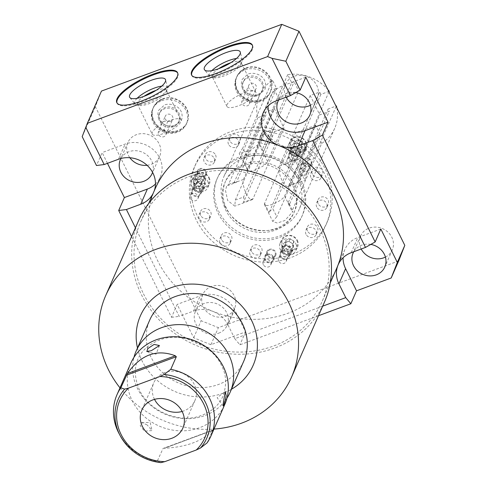 <?xml version="1.0" encoding="UTF-8"?>
<svg xmlns="http://www.w3.org/2000/svg" width="487" height="487" viewBox="0 0 487 487"><rect width="100%" height="100%" fill="white"/><g stroke="black" fill="none" stroke-linecap="round" stroke-linejoin="round"><path stroke-width="0.37" stroke-dasharray="2.44 1.83" d="M215.546 154.903A5.582 5.028 23.7 0 1 215.698 158.981A5.582 5.028 23.7 0 1 210.768 161.854A5.582 5.028 23.7 0 1 205.617 158.579A5.582 5.028 23.7 0 1 205.471 154.495A5.582 5.028 23.7 0 1 210.396 151.621A5.582 5.028 23.7 0 1 215.546 154.903M214.11 158.178A5.582 5.028 23.7 0 1 214.262 162.256A5.582 5.028 23.7 0 1 209.337 165.13A5.582 5.028 23.7 0 1 204.187 161.848A5.582 5.028 23.7 0 1 204.035 157.77A5.582 5.028 23.7 0 1 208.96 154.896A5.582 5.028 23.7 0 1 214.11 158.178M327.301 221.828A71.839 64.68 -156.3 0 1 263.924 258.798A71.839 64.68 -156.3 0 1 197.649 216.605A71.839 64.68 23.7 0 1 195.731 164.113A71.839 64.68 23.7 0 1 259.108 127.15A71.839 64.68 23.7 0 1 325.383 169.336A71.839 64.68 -156.3 0 1 327.301 221.828L325.87 225.104A71.839 64.68 -156.3 0 0 323.946 172.605A71.839 64.68 -156.3 0 0 257.672 130.419A71.839 64.68 -156.3 0 0 194.295 167.388A71.839 64.68 -156.3 0 0 196.212 219.881A71.839 64.68 -156.3 0 0 262.487 262.067A71.839 64.68 -156.3 0 0 325.87 225.104M225.018 206.476A41.048 36.957 -156.3 0 0 262.889 230.582A41.048 36.957 -156.3 0 0 299.109 209.459A41.048 36.957 -156.3 0 0 298.014 179.466A41.048 36.957 23.7 0 0 260.143 155.359A41.048 36.957 23.7 0 0 223.923 176.483A41.048 36.957 23.7 0 0 225.018 206.476M251.645 251.706A5.582 5.028 23.7 0 1 251.499 247.627A5.582 5.028 23.7 0 1 256.424 244.754A5.582 5.028 23.7 0 1 261.574 248.029A5.582 5.028 23.7 0 1 261.72 252.114A5.582 5.028 23.7 0 1 256.795 254.981A5.582 5.028 23.7 0 1 251.645 251.706M221.482 239.592A5.582 5.028 23.7 0 1 221.329 235.507A5.582 5.028 23.7 0 1 226.26 232.634A5.582 5.028 23.7 0 1 231.41 235.915A5.582 5.028 23.7 0 1 231.556 239.994A5.582 5.028 23.7 0 1 226.632 242.867A5.582 5.028 23.7 0 1 221.482 239.592M200.711 215.473A5.582 5.028 23.7 0 1 200.565 211.395A5.582 5.028 23.7 0 1 205.49 208.521A5.582 5.028 23.7 0 1 210.64 211.802A5.582 5.028 23.7 0 1 210.792 215.881A5.582 5.028 23.7 0 1 205.861 218.754A5.582 5.028 23.7 0 1 200.711 215.473M307.486 231.039A5.582 5.028 23.7 0 1 307.334 226.96A5.582 5.028 23.7 0 1 312.264 224.087A5.582 5.028 23.7 0 1 317.414 227.368A5.582 5.028 23.7 0 1 317.561 231.447A5.582 5.028 23.7 0 1 312.636 234.32A5.582 5.028 23.7 0 1 307.486 231.039M318.2 203.797A5.582 5.028 23.7 0 1 318.048 199.719A5.582 5.028 23.7 0 1 322.972 196.845A5.582 5.028 23.7 0 1 328.122 200.12A5.582 5.028 23.7 0 1 328.275 204.199A5.582 5.028 23.7 0 1 323.35 207.072A5.582 5.028 23.7 0 1 318.2 203.797M312.392 174.145A5.582 5.028 23.7 0 1 312.24 170.06A5.582 5.028 23.7 0 1 317.165 167.193A5.582 5.028 23.7 0 1 322.321 170.468A5.582 5.028 23.7 0 1 322.467 174.547A5.582 5.028 23.7 0 1 317.542 177.42A5.582 5.028 23.7 0 1 312.392 174.145M261.458 137.912A5.582 5.028 23.7 0 1 261.312 133.834A5.582 5.028 23.7 0 1 266.237 130.96A5.582 5.028 23.7 0 1 271.387 134.235A5.582 5.028 23.7 0 1 271.533 138.314A5.582 5.028 23.7 0 1 266.608 141.187A5.582 5.028 23.7 0 1 261.458 137.912M229.98 141.041A5.582 5.028 23.7 0 1 229.827 136.963A5.582 5.028 23.7 0 1 234.752 134.089A5.582 5.028 23.7 0 1 239.908 137.364A5.582 5.028 23.7 0 1 240.054 141.443A5.582 5.028 23.7 0 1 235.13 144.316A5.582 5.028 23.7 0 1 229.98 141.041M295.865 243.865A8.742 7.871 23.7 0 1 296.096 250.251A8.742 7.871 23.7 0 1 288.383 254.75A8.742 7.871 23.7 0 1 280.317 249.618A8.742 7.871 23.7 0 1 280.08 243.226A8.742 7.871 23.7 0 1 287.799 238.727A8.742 7.871 23.7 0 1 295.865 243.865M304.363 145.315A8.742 7.871 23.7 0 1 304.594 151.701A8.742 7.871 23.7 0 1 296.881 156.199A8.742 7.871 23.7 0 1 288.815 151.067A8.742 7.871 23.7 0 1 288.578 144.676A8.742 7.871 23.7 0 1 296.297 140.177A8.742 7.871 23.7 0 1 304.363 145.315M207.645 181.109A8.742 7.871 23.7 0 1 207.876 187.495A8.742 7.871 23.7 0 1 200.163 191.994A8.742 7.871 23.7 0 1 192.097 186.862A8.742 7.871 23.7 0 1 191.866 180.47A8.742 7.871 23.7 0 1 199.579 175.971A8.742 7.871 23.7 0 1 207.645 181.109M336.87 107.901A41.048 36.957 -156.3 0 1 334.709 128.306A41.048 36.957 -156.3 0 1 321.694 143.385L291.981 211.121L293.004 211.437L284.889 220.495L277.31 223.052L272.763 221.445L276.799 216.739L272.836 208.722L302.549 140.987L300.102 141.887L269.098 212.569A11.286 3.348 153.7 0 1 272.836 208.722M336.17 106.495L306.713 173.652L305.258 180.05L300.631 173.494L296.662 164.149L297.423 158.878L299.487 159.036L291.159 162.116A11.286 3.592 69.7 0 0 289.564 161.781A11.286 3.592 69.7 0 0 288.706 162.707L319.709 92.025L310.219 95.537L319.77 114.865L329.261 111.353L328.098 108.997L335.969 106.087M284.006 128.099L253.003 198.781A11.286 3.592 -110.3 0 1 252.144 199.707A11.286 3.592 -110.3 0 1 245.521 192.03A11.286 3.592 -110.3 0 1 243.451 179.453L274.455 108.771L284.006 128.099L274.516 131.612L273.353 129.256L265.025 132.342L235.312 200.078L234.801 206.129L227.642 200.504L225.505 190.472L226.96 184.95L228.093 185.456L236.414 182.375L266.127 114.64L257.806 117.72A41.048 36.957 23.7 0 1 259.522 95.33A41.048 36.957 23.7 0 1 272.531 80.252L276.494 88.269L274.053 89.176L243.043 159.858A11.286 3.348 -26.3 0 1 246.781 156.01L242.818 147.993L239.214 153.563L250.3 150.507L259.455 143.555L258 142.374L261.963 150.392L291.676 82.65L287.714 74.633A41.048 36.957 23.7 0 1 327.848 89.645M265.025 132.342A41.048 36.957 -156.3 0 0 306.512 149.004L276.799 216.739M288.018 203.103A11.286 3.348 153.7 0 1 289.254 203.852A11.286 3.348 153.7 0 1 289.175 205.143L320.178 134.461L317.731 135.368L288.018 203.103L291.981 211.121M320.178 134.461L315.661 125.323L284.658 196.005A11.286 3.348 153.7 0 1 274.37 203.523A11.286 3.348 153.7 0 1 264.502 204.723A11.286 3.348 153.7 0 1 264.581 203.432L295.585 132.75L300.102 141.887M315.661 125.323L295.585 132.75M321.694 143.385L317.731 135.368M329.2 91.294L320.872 94.381L319.709 92.025M274.053 89.176L278.564 98.313L298.641 90.886L294.124 81.749L291.676 82.65M274.455 108.771L264.965 112.284L266.127 114.64M306.512 149.004L302.549 140.987M306.713 173.652L298.385 176.738L328.098 108.997M310.219 95.537L279.215 166.219A11.286 3.592 69.7 0 0 281.285 178.79A11.286 3.592 69.7 0 0 287.908 186.466A11.286 3.592 69.7 0 0 288.767 185.547L298.257 182.035A11.286 3.592 69.7 0 0 298.385 176.738M298.257 182.035L329.261 111.353M320.872 94.381L291.159 162.116M288.767 185.547L319.77 114.865M272.531 80.252L242.818 147.993M257.806 117.72L228.093 185.456M328.944 91.873L299.487 159.036M287.714 74.633L258 142.374M278.564 98.313L247.56 168.995A11.286 3.348 -26.3 0 0 247.481 170.28A11.286 3.348 -26.3 0 0 257.349 169.086A11.286 3.348 -26.3 0 0 267.637 161.568L298.641 90.886M267.637 161.568L263.12 152.431A11.286 3.348 -26.3 0 0 263.205 151.14A11.286 3.348 -26.3 0 0 261.963 150.392M276.494 88.269L246.781 156.01M263.12 152.431L294.124 81.749M235.312 200.078L243.64 196.998A11.286 3.592 -110.3 0 1 243.512 202.294L274.516 131.612M243.451 179.453L233.961 182.966A11.286 3.592 -110.3 0 1 234.819 182.041A11.286 3.592 -110.3 0 1 236.414 182.375M273.353 129.256L243.64 196.998M233.961 182.966L264.965 112.284M398.683 260.929L218.395 327.654L201.155 320.732L95.349 106.641L101.466 91.075M226.096 316.154A17.325 15.596 -156.3 0 0 234.631 308.283A17.325 15.596 -156.3 0 0 230.406 290.587A17.325 15.596 -156.3 0 0 211.437 286.496A17.325 15.596 -156.3 0 0 202.902 294.367A17.325 15.596 -156.3 0 0 207.121 312.064A17.325 15.596 -156.3 0 0 226.096 316.154M310.383 105.271A17.325 15.596 -156.3 0 0 317.262 98.118A17.325 15.596 -156.3 0 0 313.038 80.422A17.325 15.596 -156.3 0 0 294.069 76.331A17.325 15.596 -156.3 0 0 285.534 84.202A17.325 15.596 -156.3 0 0 286.161 97.193M147.068 165.288A17.325 15.596 -156.3 0 0 151.061 164.338A17.325 15.596 -156.3 0 0 159.596 156.467A17.325 15.596 -156.3 0 0 155.377 138.771A17.325 15.596 -156.3 0 0 136.403 134.68A17.325 15.596 -156.3 0 0 127.868 142.551A17.325 15.596 -156.3 0 0 129.871 157.739M246.063 67.949A18.433 16.595 23.7 0 1 266.249 72.301A18.433 16.595 23.7 0 1 270.742 91.13A18.433 16.595 23.7 0 1 261.659 99.506A18.433 16.595 23.7 0 1 241.473 95.154A18.433 16.595 23.7 0 1 236.98 76.325A18.433 16.595 23.7 0 1 246.063 67.949M162.561 98.855A18.433 16.595 23.7 0 1 182.747 103.207A18.433 16.595 23.7 0 1 187.239 122.036A18.433 16.595 23.7 0 1 178.157 130.413A18.433 16.595 23.7 0 1 157.971 126.06A18.433 16.595 23.7 0 1 153.478 107.225A18.433 16.595 23.7 0 1 162.561 98.855M385.418 257.087A17.325 15.596 -156.3 0 0 392.291 249.934A17.325 15.596 -156.3 0 0 388.072 232.238A17.325 15.596 -156.3 0 0 369.097 228.147A17.325 15.596 -156.3 0 0 360.563 236.018A17.325 15.596 -156.3 0 0 361.196 249.009M370.808 244.413A17.325 15.596 -156.3 0 0 361.622 245.192A17.325 15.596 -156.3 0 0 353.739 251.767M305.793 77.208L282.801 85.718A26.274 23.656 -156.3 0 0 269.859 97.656A26.274 23.656 -156.3 0 0 268.057 105.916M295.779 92.597A17.325 15.596 -156.3 0 0 286.587 93.382A17.325 15.596 -156.3 0 0 278.704 99.951M107.463 163.328L102.148 152.577L96.475 165.513M155.456 184.037A26.274 23.656 -156.3 0 0 160.314 177.116A26.274 23.656 -156.3 0 0 153.91 150.276A26.274 23.656 -156.3 0 0 125.141 144.067L102.148 152.577M152.571 172.355A17.325 15.596 -156.3 0 0 147.391 155.359A17.325 15.596 -156.3 0 0 128.927 151.731A17.325 15.596 -156.3 0 0 120.94 158.482M380.828 229.024L357.835 237.534A26.274 23.656 -156.3 0 0 344.887 249.472A26.274 23.656 -156.3 0 0 343.085 257.733M322.674 306.165L234.795 338.69L227.983 324.914L234.643 309.732L245.588 331.872L210.914 344.705L193.68 337.777L177.177 304.393L171.503 317.329L131.587 236.56M234.643 309.732A26.274 23.656 -156.3 0 0 200.169 295.883L177.177 304.393M218.614 333.205A17.325 15.596 -156.3 0 0 227.149 325.334A17.325 15.596 -156.3 0 0 222.93 307.638A17.325 15.596 -156.3 0 0 203.956 303.547A17.325 15.596 -156.3 0 0 195.421 311.418A17.325 15.596 -156.3 0 0 199.646 329.115A17.325 15.596 -156.3 0 0 218.614 333.205M153.04 193.583A26.274 23.656 -156.3 0 0 153.655 192.298A26.274 23.656 -156.3 0 0 153.971 191.537A99.098 89.218 -156.3 0 0 157.843 261.081A99.098 89.218 -156.3 0 0 213.294 311.516A99.098 89.218 -156.3 0 0 336.694 268.282M227.983 324.914A26.274 23.656 -156.3 0 0 213.282 311.54A26.274 23.656 -156.3 0 0 193.509 311.065L179.204 316.361L135.429 227.794M155.195 188.67A99.098 89.218 -156.3 0 0 153.995 191.543A26.274 23.656 -156.3 0 0 154.184 190.977M318.48 315.728L239.914 344.808L234.795 338.69M210.914 344.705L218.395 327.654M245.588 331.872L239.914 344.808M193.68 337.777L201.155 320.732M82.193 136.628L95.349 106.641M171.503 317.329L179.204 316.361M191.762 75.327A33.865 10.05 -26.3 0 0 191.908 75.686A33.865 10.05 -26.3 0 0 221.524 72.1A33.865 10.05 -26.3 0 0 252.382 49.54A33.865 10.05 153.7 0 0 252.631 45.681L252.284 44.974M252.436 45.34A33.865 10.05 153.7 0 1 252.631 45.681M218.724 68.673A16.089 4.779 153.7 0 0 212.362 74.876A16.089 4.779 -26.3 0 0 212.247 76.715A16.089 4.779 -26.3 0 0 213.616 77.695L210.968 76.934A18.238 5.412 -26.3 0 1 209.605 76.13A18.238 5.412 -26.3 0 1 209.55 73.75A18.238 5.412 153.7 0 1 211.875 70.633M236.487 58.47A18.238 5.412 153.7 0 1 242.234 60.004A18.238 5.412 153.7 0 1 242.045 61.575A18.238 5.412 153.7 0 1 241.978 61.746A18.238 5.412 -26.3 0 1 227.965 72.697A18.238 5.412 -26.3 0 1 210.968 76.934M213.616 77.695A16.089 4.779 -26.3 0 0 228.616 73.951A16.089 4.779 -26.3 0 0 240.974 64.29A16.089 4.779 153.7 0 0 241.041 64.138L242.045 61.575M230.771 62.713A16.089 4.779 153.7 0 1 241.095 62.452A16.089 4.779 153.7 0 1 241.041 64.138M241.82 101.284L247.481 99.19A4.024 3.622 23.7 0 1 249.374 103.962A4.024 3.622 23.7 0 1 247.396 105.789A4.024 3.622 23.7 0 1 243.232 105.052A4.024 3.622 23.7 0 1 241.82 101.284L245.722 92.39L247.773 90.278L251.012 91.13A16.089 4.779 153.7 0 1 255.803 92.213A16.089 4.779 153.7 0 1 255.681 94.046A16.089 4.779 -26.3 0 1 241.022 104.766A16.089 4.779 -26.3 0 1 226.948 106.47A16.089 4.779 -26.3 0 1 227.07 104.632A16.089 4.779 153.7 0 1 245.722 92.39L248.784 85.286A4.024 3.622 23.7 0 1 250.768 83.46A4.024 3.622 23.7 0 1 255.17 84.409A4.024 3.622 23.7 0 1 256.15 88.518A4.024 3.622 23.7 0 1 254.171 90.345A4.024 3.622 23.7 0 1 249.764 89.395A4.024 3.622 23.7 0 1 248.784 85.286M173.409 126.803A10.507 9.46 23.7 0 1 161.903 124.319A10.507 9.46 23.7 0 1 159.34 113.587A10.507 9.46 23.7 0 1 164.521 108.808A10.507 9.46 23.7 0 1 176.026 111.292A10.507 9.46 23.7 0 1 178.589 122.03A10.507 9.46 23.7 0 1 173.409 126.803M170.669 121.251A4.024 3.622 23.7 0 1 166.262 120.301A4.024 3.622 23.7 0 1 165.282 116.192A4.024 3.622 23.7 0 1 167.26 114.36A4.024 3.622 23.7 0 1 171.667 115.309A4.024 3.622 23.7 0 1 172.648 119.425A4.024 3.622 23.7 0 1 170.669 121.251M256.917 95.896A10.507 9.46 23.7 0 1 245.405 93.419A10.507 9.46 23.7 0 1 242.843 82.68A10.507 9.46 23.7 0 1 248.023 77.908A10.507 9.46 23.7 0 1 259.528 80.385A10.507 9.46 23.7 0 1 262.091 91.124A10.507 9.46 23.7 0 1 256.917 95.896M173.987 125.494A10.507 9.46 23.7 0 1 162.475 123.01A10.507 9.46 23.7 0 1 159.913 112.278A10.507 9.46 23.7 0 1 165.093 107.499A10.507 9.46 23.7 0 1 176.604 109.983A10.507 9.46 23.7 0 1 179.161 120.721A10.507 9.46 23.7 0 1 173.987 125.494M245.241 69.811A18.433 16.595 23.7 0 1 265.427 74.17A18.433 16.595 23.7 0 1 269.92 92.999A18.433 16.595 23.7 0 1 260.843 101.375A18.433 16.595 23.7 0 1 240.651 97.016A18.433 16.595 23.7 0 1 236.165 78.188A18.433 16.595 23.7 0 1 245.241 69.811M257.489 94.588A10.507 9.46 23.7 0 1 245.978 92.11A10.507 9.46 23.7 0 1 243.421 81.372A10.507 9.46 23.7 0 1 248.595 76.599A10.507 9.46 23.7 0 1 260.107 79.077A10.507 9.46 23.7 0 1 262.663 89.815A10.507 9.46 23.7 0 1 257.489 94.588M161.739 100.718A18.433 16.595 23.7 0 1 181.925 105.07A18.433 16.595 23.7 0 1 186.418 123.899A18.433 16.595 23.7 0 1 177.335 132.275A18.433 16.595 23.7 0 1 157.149 127.923A18.433 16.595 23.7 0 1 152.662 109.094A18.433 16.595 23.7 0 1 161.739 100.718M236.165 78.188L236.688 76.995A18.433 16.595 23.7 0 0 241.175 95.823A18.433 16.595 23.7 0 0 261.367 100.176A18.433 16.595 23.7 0 1 241.175 95.823A18.433 16.595 23.7 0 1 236.688 76.995A18.433 16.595 23.7 0 1 245.765 68.618A18.433 16.595 23.7 0 0 236.688 76.995L236.98 76.325M152.662 109.094L153.186 107.901A18.433 16.595 23.7 0 0 157.672 126.73A18.433 16.595 23.7 0 0 177.858 131.082A18.433 16.595 23.7 0 1 157.672 126.73A18.433 16.595 23.7 0 1 153.186 107.901A18.433 16.595 23.7 0 1 162.262 99.525A18.433 16.595 23.7 0 0 153.186 107.901L153.478 107.225M167.875 121.202L163.973 130.096A4.024 3.622 23.7 0 1 165.872 134.869A4.024 3.622 23.7 0 1 163.894 136.695A4.024 3.622 23.7 0 1 159.73 135.958A4.024 3.622 23.7 0 1 158.318 132.19L162.08 123.485L164.271 121.184L167.875 121.202A16.089 4.779 153.7 0 1 181.061 119.875A16.089 4.779 153.7 0 1 180.939 121.707A16.089 4.779 -26.3 0 1 166.28 132.427A16.089 4.779 -26.3 0 1 152.206 134.132L137.498 104.376A16.089 4.779 -26.3 0 0 138.874 105.356A16.089 4.779 -26.3 0 0 153.874 101.613A16.089 4.779 -26.3 0 0 166.231 91.952A16.089 4.779 153.7 0 0 166.298 91.8L167.303 89.237A18.238 5.412 153.7 0 1 167.23 89.407A18.238 5.412 -26.3 0 1 153.222 100.359A18.238 5.412 -26.3 0 1 136.226 104.595A18.238 5.412 -26.3 0 1 134.862 103.792L129.816 97.534M152.206 134.132A16.089 4.779 -26.3 0 1 152.328 132.3A16.089 4.779 153.7 0 1 161.854 124.13M137.498 104.376A16.089 4.779 -26.3 0 1 137.62 102.544A16.089 4.779 153.7 0 1 143.975 96.335M156.029 90.375A16.089 4.779 153.7 0 1 166.353 90.119A16.089 4.779 153.7 0 1 166.298 91.8M163.973 130.096L158.318 132.19M247.481 99.19L251.012 91.13M137.133 98.295A18.238 5.412 153.7 0 0 134.802 101.412A18.238 5.412 -26.3 0 0 134.862 103.792M161.745 86.132A18.238 5.412 153.7 0 1 167.491 87.666A18.238 5.412 153.7 0 1 167.303 89.237M117.014 102.988A33.865 10.05 -26.3 0 0 117.166 103.354A33.865 10.05 -26.3 0 0 146.782 99.768A33.865 10.05 -26.3 0 0 177.639 77.202A33.865 10.05 153.7 0 0 177.889 73.342L177.542 72.636M177.694 73.001A33.865 10.05 153.7 0 1 177.889 73.342M143.488 293.807A99.098 89.218 -156.3 0 0 234.911 351.998A99.098 89.218 -156.3 0 0 322.339 301.003A99.098 89.218 -156.3 0 0 319.691 228.592A99.098 89.218 -156.3 0 0 228.269 170.401A99.098 89.218 -156.3 0 0 140.84 221.39A99.098 89.218 -156.3 0 0 143.488 293.807M138.661 220.434A101.479 91.361 -156.3 0 0 141.37 294.586A101.479 91.361 -156.3 0 0 234.99 354.177A101.479 91.361 -156.3 0 0 324.519 301.964M137.48 348.004A61.575 55.439 -156.3 0 0 142.034 360.812A61.575 55.439 -156.3 0 0 231.459 389.229M243.768 361.165A51.312 46.198 23.7 0 1 198.501 387.567A51.312 46.198 23.7 0 1 151.159 357.434A51.312 46.198 23.7 0 1 149.789 319.941M119.997 387.859A101.479 91.361 -156.3 0 0 213.976 429.084M226.979 398.123A51.312 46.198 23.7 0 1 181.219 418.412A51.312 46.198 23.7 0 1 137.517 388.547A51.312 46.198 -156.3 0 1 133.968 357.324M130.82 363.18A51.312 46.198 -156.3 0 0 132.196 400.673A51.312 46.198 23.7 0 0 179.533 430.806A51.312 46.198 23.7 0 0 224.805 404.405M207.127 442.841L212.655 430.24L164.314 448.277C186.466 447.084 202.446 441.173 212.253 430.538L164.314 448.277M212.673 430.1L163.054 448.466L157.173 461.329A51.312 46.198 23.7 0 1 119.084 433.613M147.159 424.944L141.741 422.582L140.213 425.681L144.432 431.165L152.054 430.581L147.159 424.944M160.941 462.632L157.173 461.329M182.132 411.466A22.414 20.18 23.7 0 0 183.812 410.918A22.414 20.18 -156.3 0 0 194.855 400.734A22.414 20.18 -156.3 0 0 189.394 377.839A22.414 20.18 -156.3 0 0 164.85 372.543A22.414 20.18 23.7 0 0 153.807 382.727L141.802 410.084M154.525 399.358A22.414 20.18 23.7 0 1 153.807 382.727M250.208 254.975A5.582 5.028 23.7 0 1 250.062 250.896A5.582 5.028 23.7 0 1 254.987 248.023A5.582 5.028 23.7 0 1 260.137 251.304A5.582 5.028 23.7 0 1 260.289 255.383A5.582 5.028 23.7 0 1 255.365 258.256A5.582 5.028 23.7 0 1 250.208 254.975M220.045 242.861A5.582 5.028 23.7 0 1 219.899 238.782A5.582 5.028 23.7 0 1 224.824 235.909A5.582 5.028 23.7 0 1 229.974 239.19A5.582 5.028 23.7 0 1 230.12 243.269A5.582 5.028 23.7 0 1 225.195 246.142A5.582 5.028 23.7 0 1 220.045 242.861M199.28 218.748A5.582 5.028 23.7 0 1 199.128 214.664A5.582 5.028 23.7 0 1 204.053 211.796A5.582 5.028 23.7 0 1 209.203 215.071A5.582 5.028 23.7 0 1 209.355 219.15A5.582 5.028 23.7 0 1 204.43 222.023A5.582 5.028 23.7 0 1 199.28 218.748M306.049 234.314A5.582 5.028 23.7 0 1 305.903 230.235A5.582 5.028 23.7 0 1 310.828 227.362A5.582 5.028 23.7 0 1 315.978 230.637A5.582 5.028 23.7 0 1 316.124 234.716A5.582 5.028 23.7 0 1 311.199 237.589A5.582 5.028 23.7 0 1 306.049 234.314M316.763 207.066A5.582 5.028 23.7 0 1 316.611 202.988A5.582 5.028 23.7 0 1 321.536 200.114A5.582 5.028 23.7 0 1 326.686 203.396A5.582 5.028 23.7 0 1 326.838 207.474A5.582 5.028 23.7 0 1 321.913 210.347A5.582 5.028 23.7 0 1 316.763 207.066M310.956 177.414A5.582 5.028 23.7 0 1 310.809 173.335A5.582 5.028 23.7 0 1 315.734 170.462A5.582 5.028 23.7 0 1 320.884 173.743A5.582 5.028 23.7 0 1 321.03 177.822A5.582 5.028 23.7 0 1 316.106 180.695A5.582 5.028 23.7 0 1 310.956 177.414M260.021 141.181A5.582 5.028 23.7 0 1 259.875 137.103A5.582 5.028 23.7 0 1 264.8 134.229A5.582 5.028 23.7 0 1 269.95 137.511A5.582 5.028 23.7 0 1 270.096 141.589A5.582 5.028 23.7 0 1 265.172 144.462A5.582 5.028 23.7 0 1 260.021 141.181M228.543 144.31A5.582 5.028 23.7 0 1 228.397 140.232A5.582 5.028 23.7 0 1 233.322 137.358A5.582 5.028 23.7 0 1 238.472 140.64A5.582 5.028 23.7 0 1 238.618 144.718A5.582 5.028 23.7 0 1 233.693 147.591A5.582 5.028 23.7 0 1 228.543 144.31M297.387 240.395A8.742 7.871 23.7 0 1 297.618 246.781A8.742 7.871 23.7 0 1 289.905 251.28A8.742 7.871 23.7 0 1 281.839 246.148A8.742 7.871 23.7 0 1 281.602 239.756A8.742 7.871 23.7 0 1 289.321 235.258A8.742 7.871 23.7 0 1 297.387 240.395M296.796 240.335A7.92 7.135 23.7 0 1 293.107 249.728A7.92 7.135 23.7 0 1 282.71 245.551A7.92 7.135 23.7 0 1 286.405 236.158A7.92 7.135 23.7 0 1 296.796 240.335M208.582 177.585A7.92 7.135 23.7 0 1 204.887 186.971A7.92 7.135 23.7 0 1 194.49 182.795A7.92 7.135 23.7 0 1 198.185 173.409A7.92 7.135 23.7 0 1 208.582 177.585M205.684 178.656L205.319 182.881L201.174 184.415L197.387 181.724L197.752 177.499L201.898 175.959L205.684 178.656L204.534 181.274L204.169 185.498L200.023 187.032L196.243 184.342L196.602 180.117L200.754 178.577L204.534 181.274M289.388 247.171L285.607 244.48L285.972 240.249L290.118 238.715L293.905 241.406L293.539 245.637L289.388 247.171L288.243 249.788L284.457 247.098L284.822 242.867L288.974 241.333L292.754 244.024L292.389 248.254L288.243 249.788M305.294 141.79A7.92 7.135 23.7 0 1 301.605 151.177A7.92 7.135 23.7 0 1 291.208 147.001A7.92 7.135 23.7 0 1 294.897 137.614A7.92 7.135 23.7 0 1 305.294 141.79M294.105 145.93L294.471 141.705L298.616 140.171L302.403 142.861L302.037 147.086L297.886 148.62L294.105 145.93L292.955 148.547L293.32 144.322L297.466 142.788L301.252 145.479L300.887 149.704L296.741 151.238L292.955 148.547M209.167 177.639A8.742 7.871 23.7 0 1 209.398 184.025A8.742 7.871 23.7 0 1 201.685 188.53A8.742 7.871 23.7 0 1 193.619 183.392A8.742 7.871 23.7 0 1 193.388 177.006A8.742 7.871 23.7 0 1 201.101 172.501A8.742 7.871 23.7 0 1 209.167 177.639M305.885 141.845A8.742 7.871 23.7 0 1 306.116 148.237A8.742 7.871 23.7 0 1 298.403 152.735A8.742 7.871 23.7 0 1 290.337 147.598A8.742 7.871 23.7 0 1 290.1 141.212A8.742 7.871 23.7 0 1 297.813 136.713A8.742 7.871 23.7 0 1 305.885 141.845M285.607 244.48L284.457 247.098M293.539 245.637L292.389 248.254M293.905 241.406L292.754 244.024M290.118 238.715L288.974 241.333M285.972 240.249L284.822 242.867M294.471 141.705L293.32 144.322M297.886 148.62L296.741 151.238M302.037 147.086L300.887 149.704M302.403 142.861L301.252 145.479M298.616 140.171L297.466 142.788M205.319 182.881L204.169 185.498M201.898 175.959L200.754 178.577M197.752 177.499L196.602 180.117M197.387 181.724L196.243 184.342M201.174 184.415L200.023 187.032M267.649 254.878A4.103 3.695 23.7 0 1 267.54 251.876A4.103 3.695 23.7 0 1 271.162 249.764A4.103 3.695 23.7 0 1 274.948 252.175A4.103 3.695 23.7 0 1 275.058 255.176A4.103 3.695 23.7 0 1 271.436 257.288A4.103 3.695 23.7 0 1 267.649 254.878M263.339 264.697A4.103 3.695 23.7 0 1 263.23 261.696A4.103 3.695 23.7 0 1 266.852 259.583A4.103 3.695 23.7 0 1 270.638 261.994A4.103 3.695 23.7 0 1 270.748 264.995A4.103 3.695 23.7 0 1 267.126 267.107A4.103 3.695 23.7 0 1 263.339 264.697M201.149 181.304A4.103 3.695 23.7 0 1 201.259 184.305A4.103 3.695 23.7 0 1 197.637 186.418A4.103 3.695 23.7 0 1 193.85 184.007A4.103 3.695 23.7 0 1 193.741 181.006A4.103 3.695 23.7 0 1 197.363 178.893A4.103 3.695 23.7 0 1 201.149 181.304M205.453 171.485A4.103 3.695 23.7 0 1 205.563 174.486A4.103 3.695 23.7 0 1 201.941 176.598A4.103 3.695 23.7 0 1 198.154 174.188A4.103 3.695 23.7 0 1 198.045 171.187A4.103 3.695 23.7 0 1 201.667 169.074A4.103 3.695 23.7 0 1 205.453 171.485M303.486 163.717A4.103 3.695 23.7 0 1 303.377 160.716A4.103 3.695 23.7 0 1 306.999 158.604A4.103 3.695 23.7 0 1 310.791 161.014A4.103 3.695 23.7 0 1 310.901 164.016A4.103 3.695 23.7 0 1 307.279 166.128A4.103 3.695 23.7 0 1 303.486 163.717M299.182 173.536A4.103 3.695 23.7 0 1 299.073 170.535A4.103 3.695 23.7 0 1 302.695 168.423A4.103 3.695 23.7 0 1 306.481 170.834A4.103 3.695 23.7 0 1 306.591 173.835A4.103 3.695 23.7 0 1 302.969 175.947A4.103 3.695 23.7 0 1 299.182 173.536M278.698 261.178A4.103 3.695 23.7 0 1 278.588 258.177A4.103 3.695 23.7 0 1 282.21 256.065A4.103 3.695 23.7 0 1 285.997 258.475A4.103 3.695 23.7 0 1 286.106 261.476A4.103 3.695 23.7 0 1 282.484 263.589A4.103 3.695 23.7 0 1 278.698 261.178M283.002 251.365A4.103 3.695 23.7 0 1 282.892 248.364A4.103 3.695 23.7 0 1 286.514 246.252A4.103 3.695 23.7 0 1 290.307 248.662A4.103 3.695 23.7 0 1 290.416 251.663A4.103 3.695 23.7 0 1 286.794 253.776A4.103 3.695 23.7 0 1 283.002 251.365M281.693 251.846A5.582 5.028 23.7 0 1 281.541 247.767A5.582 5.028 23.7 0 1 286.466 244.894A5.582 5.028 23.7 0 1 291.616 248.175A5.582 5.028 23.7 0 1 291.768 252.254A5.582 5.028 23.7 0 1 286.843 255.127A5.582 5.028 23.7 0 1 281.693 251.846M283.124 248.577A5.582 5.028 23.7 0 1 282.977 244.498A5.582 5.028 23.7 0 1 287.902 241.625A5.582 5.028 23.7 0 1 293.052 244.9A5.582 5.028 23.7 0 1 293.204 248.985A5.582 5.028 23.7 0 1 288.28 251.852A5.582 5.028 23.7 0 1 283.124 248.577M190.478 198.422A4.103 3.695 23.7 0 1 190.368 195.427A4.103 3.695 23.7 0 1 193.99 193.315A4.103 3.695 23.7 0 1 197.777 195.725A4.103 3.695 23.7 0 1 197.886 198.72A4.103 3.695 23.7 0 1 194.264 200.833A4.103 3.695 23.7 0 1 190.478 198.422M194.788 188.609A4.103 3.695 23.7 0 1 194.678 185.608A4.103 3.695 23.7 0 1 198.3 183.496A4.103 3.695 23.7 0 1 202.087 185.906A4.103 3.695 23.7 0 1 202.196 188.907A4.103 3.695 23.7 0 1 198.574 191.02A4.103 3.695 23.7 0 1 194.788 188.609M193.473 189.096A5.582 5.028 23.7 0 1 193.321 185.011A5.582 5.028 23.7 0 1 198.252 182.144A5.582 5.028 23.7 0 1 203.402 185.419A5.582 5.028 23.7 0 1 203.548 189.498A5.582 5.028 23.7 0 1 198.623 192.371A5.582 5.028 23.7 0 1 193.473 189.096M194.91 185.821A5.582 5.028 23.7 0 1 194.757 181.742A5.582 5.028 23.7 0 1 199.682 178.869A5.582 5.028 23.7 0 1 204.832 182.15A5.582 5.028 23.7 0 1 204.984 186.229A5.582 5.028 23.7 0 1 200.06 189.102A5.582 5.028 23.7 0 1 194.91 185.821M287.196 162.628A4.103 3.695 23.7 0 1 287.087 159.633A4.103 3.695 23.7 0 1 290.709 157.52A4.103 3.695 23.7 0 1 294.495 159.931A4.103 3.695 23.7 0 1 294.605 162.926A4.103 3.695 23.7 0 1 290.983 165.038A4.103 3.695 23.7 0 1 287.196 162.628M291.5 152.815A4.103 3.695 23.7 0 1 291.39 149.813A4.103 3.695 23.7 0 1 295.012 147.701A4.103 3.695 23.7 0 1 298.799 150.112A4.103 3.695 23.7 0 1 298.908 153.113A4.103 3.695 23.7 0 1 295.286 155.225A4.103 3.695 23.7 0 1 291.5 152.815M290.185 153.302A5.582 5.028 23.7 0 1 290.039 149.223A5.582 5.028 23.7 0 1 294.964 146.35A5.582 5.028 23.7 0 1 300.114 149.625A5.582 5.028 23.7 0 1 300.266 153.703A5.582 5.028 23.7 0 1 295.341 156.577A5.582 5.028 23.7 0 1 290.185 153.302M291.622 150.026A5.582 5.028 23.7 0 1 291.476 145.948A5.582 5.028 23.7 0 1 296.4 143.075A5.582 5.028 23.7 0 1 301.55 146.356A5.582 5.028 23.7 0 1 301.697 150.434A5.582 5.028 23.7 0 1 296.772 153.308A5.582 5.028 23.7 0 1 291.622 150.026M225.609 181.121A37.645 33.889 23.7 0 0 226.613 208.631A37.645 33.889 -156.3 0 0 261.342 230.735A37.645 33.889 -156.3 0 0 294.556 211.364A37.645 33.889 -156.3 0 0 293.545 183.861A37.645 33.889 23.7 0 0 258.822 161.751A37.645 33.889 23.7 0 0 225.609 181.121L224.86 182.826A37.645 33.889 23.7 0 1 258.073 163.455A37.645 33.889 23.7 0 1 292.803 185.559A37.645 33.889 -156.3 0 1 293.807 213.069A37.645 33.889 -156.3 0 1 260.594 232.439A37.645 33.889 -156.3 0 1 225.865 210.329A37.645 33.889 23.7 0 1 224.86 182.826M218.091 213.209A46.387 41.76 -156.3 0 0 260.886 240.45A46.387 41.76 -156.3 0 0 301.812 216.581A46.387 41.76 -156.3 0 0 300.576 182.68A46.387 41.76 23.7 0 0 257.781 155.444A46.387 41.76 23.7 0 0 216.855 179.313A46.387 41.76 23.7 0 0 218.091 213.209M217.598 177.609A46.387 41.76 23.7 0 0 218.84 211.504A46.387 41.76 -156.3 0 0 261.635 238.746A46.387 41.76 -156.3 0 0 302.561 214.877A46.387 41.76 -156.3 0 0 301.319 180.981A46.387 41.76 23.7 0 0 258.524 153.74A46.387 41.76 23.7 0 0 217.598 177.609L216.855 179.313M197.606 173.597A4.846 4.359 23.7 0 1 202.909 174.742A4.846 4.359 23.7 0 1 204.09 179.691A4.846 4.359 23.7 0 1 201.703 181.895A4.846 4.359 23.7 0 1 196.395 180.75A4.846 4.359 23.7 0 1 195.214 175.801A4.846 4.359 23.7 0 1 197.606 173.597M199.755 168.691A4.846 4.359 23.7 0 1 205.064 169.835A4.846 4.359 23.7 0 1 206.245 174.784A4.846 4.359 23.7 0 1 203.858 176.982A4.846 4.359 23.7 0 1 198.55 175.837A4.846 4.359 23.7 0 1 197.369 170.888A4.846 4.359 23.7 0 1 199.755 168.691M197.917 174.23A4.103 3.695 -156.3 0 0 196.005 179.094A4.103 3.695 -156.3 0 0 201.387 181.261A4.103 3.695 -156.3 0 0 203.304 176.391A4.103 3.695 -156.3 0 0 197.917 174.23M194.234 188.019A4.846 4.359 23.7 0 1 199.536 189.163A4.846 4.359 23.7 0 1 200.717 194.112A4.846 4.359 23.7 0 1 198.331 196.31A4.846 4.359 23.7 0 1 193.029 195.165A4.846 4.359 23.7 0 1 191.848 190.222A4.846 4.359 23.7 0 1 194.234 188.019M196.389 183.112A4.846 4.359 23.7 0 1 201.691 184.256A4.846 4.359 23.7 0 1 202.872 189.2A4.846 4.359 23.7 0 1 200.486 191.403A4.846 4.359 23.7 0 1 195.177 190.259A4.846 4.359 23.7 0 1 194.003 185.31A4.846 4.359 23.7 0 1 196.389 183.112M194.544 188.652A4.103 3.695 -156.3 0 0 192.633 193.516A4.103 3.695 -156.3 0 0 198.02 195.677A4.103 3.695 -156.3 0 0 199.932 190.813A4.103 3.695 -156.3 0 0 194.544 188.652M267.095 254.287A4.846 4.359 23.7 0 1 272.397 255.432A4.846 4.359 23.7 0 1 273.578 260.381A4.846 4.359 23.7 0 1 271.192 262.584A4.846 4.359 23.7 0 1 265.89 261.44A4.846 4.359 23.7 0 1 264.709 256.491A4.846 4.359 23.7 0 1 267.095 254.287M269.25 249.381A4.846 4.359 23.7 0 1 274.552 250.525A4.846 4.359 23.7 0 1 275.733 255.474A4.846 4.359 23.7 0 1 273.347 257.678A4.846 4.359 23.7 0 1 268.039 256.533A4.846 4.359 23.7 0 1 266.858 251.584A4.846 4.359 23.7 0 1 269.25 249.381M267.406 254.92A4.103 3.695 -156.3 0 0 265.494 259.79A4.103 3.695 -156.3 0 0 270.882 261.951A4.103 3.695 -156.3 0 0 272.793 257.087A4.103 3.695 -156.3 0 0 267.406 254.92M282.454 250.775A4.846 4.359 23.7 0 1 287.756 251.919A4.846 4.359 23.7 0 1 288.937 256.868A4.846 4.359 23.7 0 1 286.551 259.066A4.846 4.359 23.7 0 1 281.243 257.921A4.846 4.359 23.7 0 1 280.068 252.972A4.846 4.359 23.7 0 1 282.454 250.775M284.603 245.862A4.846 4.359 23.7 0 1 289.911 247.006A4.846 4.359 23.7 0 1 291.092 251.956A4.846 4.359 23.7 0 1 288.706 254.159A4.846 4.359 23.7 0 1 283.397 253.015A4.846 4.359 23.7 0 1 282.216 248.066A4.846 4.359 23.7 0 1 284.603 245.862M282.764 251.408A4.103 3.695 -156.3 0 0 280.853 256.272A4.103 3.695 -156.3 0 0 286.24 258.433A4.103 3.695 -156.3 0 0 288.152 253.569A4.103 3.695 -156.3 0 0 282.764 251.408M302.938 163.127A4.846 4.359 23.7 0 1 308.241 164.271A4.846 4.359 23.7 0 1 309.422 169.22A4.846 4.359 23.7 0 1 307.035 171.424A4.846 4.359 23.7 0 1 301.733 170.28A4.846 4.359 23.7 0 1 300.552 165.33A4.846 4.359 23.7 0 1 302.938 163.127M305.087 158.22A4.846 4.359 23.7 0 1 310.396 159.365A4.846 4.359 23.7 0 1 311.577 164.314A4.846 4.359 23.7 0 1 309.19 166.511A4.846 4.359 23.7 0 1 303.882 165.367A4.846 4.359 23.7 0 1 302.701 160.418A4.846 4.359 23.7 0 1 305.087 158.22M303.249 163.76A4.103 3.695 -156.3 0 0 301.337 168.624A4.103 3.695 -156.3 0 0 306.725 170.791A4.103 3.695 -156.3 0 0 308.636 165.921A4.103 3.695 -156.3 0 0 303.249 163.76M290.946 152.224A4.846 4.359 23.7 0 1 296.254 153.368A4.846 4.359 23.7 0 1 297.435 158.318A4.846 4.359 23.7 0 1 295.049 160.515A4.846 4.359 23.7 0 1 289.741 159.377A4.846 4.359 23.7 0 1 288.56 154.428A4.846 4.359 23.7 0 1 290.946 152.224M293.101 147.317A4.846 4.359 23.7 0 1 298.409 148.462A4.846 4.359 23.7 0 1 299.59 153.411A4.846 4.359 23.7 0 1 297.198 155.609A4.846 4.359 23.7 0 1 291.896 154.464A4.846 4.359 23.7 0 1 290.715 149.515A4.846 4.359 23.7 0 1 293.101 147.317M291.263 152.857A4.103 3.695 -156.3 0 0 289.351 157.721A4.103 3.695 -156.3 0 0 294.732 159.888A4.103 3.695 -156.3 0 0 296.65 155.018A4.103 3.695 -156.3 0 0 291.263 152.857M284.658 196.005L289.175 205.143M264.581 203.432L269.098 212.569M279.215 166.219L288.706 162.707M247.56 168.995L243.043 159.858M253.003 198.781L243.512 202.294M351.176 252.716L357.835 237.534M118.481 159.249L125.141 144.067M193.509 311.065L200.169 295.883M276.141 100.9L282.801 85.718M214.262 162.256L215.698 158.981M334.709 128.306L299.109 209.459M264.502 204.723L272.763 221.445M289.254 203.852L293.004 211.437M287.908 186.466L305.258 180.05M289.564 161.781L297.423 158.878M259.522 95.33L223.923 176.483M263.205 151.14L259.455 143.555M247.481 170.28L239.214 153.563M234.819 182.041L226.96 184.95M252.144 199.707L234.801 206.123M195.731 164.113L194.295 167.388M392.291 249.934L384.815 266.986M344.887 249.472L338.228 264.654M160.314 177.116L153.655 192.298M191.908 75.686L191.561 74.986M242.234 60.004L240.328 52.194M209.605 76.13L204.564 69.872M255.803 92.213L241.095 62.452M159.34 113.587L159.913 112.278M269.92 92.999L270.742 91.13M261.135 100.425C247.189 106.452 230.022 90.259 236.688 76.995C238.557 72.916 241.655 70.043 245.996 68.375C259.942 62.348 277.109 78.541 270.443 91.806C268.574 95.884 265.476 98.758 261.135 100.425M242.173 79.405L248.078 73.994C256.095 71.212 268.605 77.159 264.958 89.395L259.054 94.801C250.616 98.1 238.198 90.253 242.173 79.405M186.418 123.899L187.239 122.036M177.633 131.326C163.687 137.352 146.52 121.16 153.186 107.901C155.055 103.816 158.153 100.943 162.494 99.281C176.44 93.254 193.607 109.447 186.941 122.706C185.072 126.79 181.968 129.664 177.633 131.326M158.671 110.305L164.576 104.9C172.593 102.112 185.103 108.059 181.456 120.301L175.551 125.707C167.114 129 154.689 121.153 158.671 110.305M178.589 122.03L179.161 120.721M242.843 82.68L243.421 81.372M262.091 91.124L262.663 89.815M162.086 123.473L165.282 116.192M165.872 134.869L172.648 119.425M181.061 119.875L166.353 90.119M249.374 103.962L256.15 88.518M226.948 106.47L212.247 76.715M138.874 105.356L136.226 104.595M167.491 87.666L165.586 79.856M117.166 103.354L116.819 102.647M322.339 301.003L330.241 282.99M140.84 221.39L148.742 203.377M221.451 365.408C212.222 344.674 182.126 331.836 160.911 339.5C140.116 346.854 128.684 365.049 139.495 390.038C148.73 410.791 178.863 423.629 200.078 415.935C211.261 412.069 218.87 405.513 222.906 396.26C226.924 384.876 226.437 374.588 221.451 365.408M194.855 400.734L182.856 428.091M159.456 345.52L156.035 354.219L146.831 351.59M223.253 406.018L217.153 397.696L225.268 391.542M141.741 422.582L150.148 422.497L152.054 430.581M269.859 97.656L263.199 112.838M360.563 236.018L353.087 253.063M234.631 308.283L227.149 325.334M202.902 294.367L195.421 311.418M317.262 98.118L309.781 115.169M285.534 84.202L278.053 101.253M159.596 156.467L152.121 173.518M127.868 142.551L120.392 159.602M250.062 250.896L251.499 247.627M260.289 255.383L261.72 252.114M219.899 238.782L221.329 235.507M230.12 243.269L231.556 239.994M199.128 214.664L200.565 211.395M209.355 219.15L210.792 215.881M305.903 230.235L307.334 226.96M316.124 234.716L317.561 231.447M316.611 202.988L318.048 199.719M326.838 207.474L328.275 204.199M310.809 173.335L312.24 170.06M321.03 177.822L322.467 174.547M259.875 137.103L261.312 133.834M270.096 141.589L271.533 138.314M228.397 140.232L229.827 136.963M238.618 144.718L240.054 141.443M204.035 157.77L205.471 154.495M296.096 250.251L297.618 246.781M191.866 180.47L193.388 177.006M207.876 187.495L209.398 184.025M280.08 243.226L281.602 239.756M288.578 144.676L290.1 141.212M304.594 151.701L306.116 148.237M263.23 261.696L267.54 251.876M270.748 264.995L275.058 255.176M201.259 184.305L205.563 174.486M193.741 181.006L198.045 171.187M299.073 170.535L303.377 160.716M306.591 173.835L310.901 164.016M278.588 258.177L282.892 248.364M286.106 261.476L290.416 251.663M281.541 247.767L282.977 244.498M291.768 252.254L293.204 248.985M190.368 195.427L194.678 185.608M197.886 198.72L202.196 188.907M193.321 185.011L194.757 181.742M203.548 189.498L204.984 186.229M287.087 159.633L291.39 149.813M294.605 162.926L298.908 153.113M290.039 149.223L291.476 145.948M300.266 153.703L301.697 150.434M294.556 211.364L293.807 213.069M302.561 214.877L301.812 216.581M204.09 179.691L206.245 174.784M195.214 175.801L197.369 170.888M200.717 194.112L202.872 189.2M191.848 190.222L194.003 185.31M273.578 260.381L275.733 255.474M264.709 256.491L266.858 251.584M288.937 256.868L291.092 251.956M280.068 252.972L282.216 248.066M309.422 169.22L311.577 164.314M300.552 165.33L302.701 160.418M297.435 158.318L299.59 153.411M288.56 154.428L290.715 149.515"/><path stroke-width="0.73" d="M336.87 107.901A41.048 36.957 -156.3 0 0 336.426 105.916L336.17 106.495M335.969 106.087L336.426 105.916M327.848 89.645A41.048 36.957 23.7 0 1 329.2 91.294L328.944 91.873M154.184 190.977A26.274 23.656 -156.3 0 0 146.678 164.929A26.274 23.656 -156.3 0 0 118.481 159.249L104.175 164.545L96.475 165.513L82.193 136.628L87.331 123.308L101.466 91.075L281.76 24.35L298.994 31.271L404.807 245.363L398.683 260.929L391.207 277.98L356.533 290.812L350.859 303.742L318.48 315.728M286.161 97.193A17.325 15.596 -156.3 0 0 308.728 105.989A17.325 15.596 -156.3 0 0 310.383 105.271M129.871 157.739A17.325 15.596 -156.3 0 0 147.068 165.288M361.196 249.009A17.325 15.596 -156.3 0 0 383.756 257.806A17.325 15.596 -156.3 0 0 385.418 257.087M353.739 251.767A17.325 15.596 -156.3 0 0 353.087 253.063A17.325 15.596 -156.3 0 0 357.306 270.766A17.325 15.596 -156.3 0 0 376.281 274.857A17.325 15.596 -156.3 0 0 384.815 266.986A17.325 15.596 -156.3 0 0 370.808 244.413M298.994 31.271L285.845 61.259L300.12 90.144L305.793 77.208L328.025 122.194L322.351 135.124L375.154 241.96L380.828 229.024L397.325 262.408L391.207 277.98M268.057 105.916A26.274 23.656 -156.3 0 0 305.032 130.699L328.025 122.194M278.704 99.951A17.325 15.596 -156.3 0 0 278.053 101.253A17.325 15.596 -156.3 0 0 282.271 118.95A17.325 15.596 -156.3 0 0 301.246 123.041A17.325 15.596 -156.3 0 0 309.781 115.169A17.325 15.596 -156.3 0 0 295.779 92.597M131.587 236.56L118.706 210.494L126.407 209.532L140.713 204.236L147.372 189.053L124.38 197.558L107.463 163.328M147.372 189.053A26.274 23.656 -156.3 0 0 155.456 184.037M120.94 158.482A17.325 15.596 -156.3 0 0 120.392 159.602A17.325 15.596 -156.3 0 0 124.611 177.298A17.325 15.596 -156.3 0 0 143.586 181.389A17.325 15.596 -156.3 0 0 152.121 173.518A17.325 15.596 -156.3 0 0 152.571 172.355M343.085 257.733A26.274 23.656 -156.3 0 0 345.593 268.672L356.533 290.812M397.325 262.408L404.807 245.363M285.845 61.259L272.038 58.355L290.447 95.61L300.12 90.144M290.447 95.61L276.141 100.9A26.274 23.656 -156.3 0 0 263.199 112.838A26.274 23.656 -156.3 0 0 278.601 145.412A26.274 23.656 -156.3 0 0 298.373 145.887L312.678 140.591L322.351 135.124M312.678 140.591L365.481 247.42L375.154 241.96M87.331 123.308L267.619 56.583L272.038 58.355M267.619 56.583L281.76 24.35M365.481 247.42L351.176 252.716A26.274 23.656 -156.3 0 0 338.228 264.654A26.274 23.656 -156.3 0 0 337.911 265.415A26.274 23.656 -156.3 0 0 338.934 283.854L345.74 297.63L322.674 306.165M330.241 282.99L336.694 268.282A99.098 89.218 -156.3 0 0 337.887 265.409A99.098 89.218 -156.3 0 0 334.045 195.871A99.098 89.218 -156.3 0 0 278.594 145.436A99.098 89.218 -156.3 0 0 155.195 188.67L148.742 203.377M126.407 209.532L135.429 227.794M140.713 204.236A26.274 23.656 -156.3 0 0 153.04 193.583M85.761 127.296L104.175 164.545M345.74 297.63L350.859 303.742M124.38 197.558L118.706 210.494M117.069 98.788A33.865 10.05 -26.3 0 0 116.819 102.647A33.865 10.05 -26.3 0 0 146.435 99.062A33.865 10.05 -26.3 0 0 177.286 76.502A33.865 10.05 -26.3 0 0 177.542 72.636A33.865 10.05 -26.3 0 0 147.926 76.222A33.865 10.05 -26.3 0 0 117.069 98.788M191.817 71.126A33.865 10.05 -26.3 0 0 191.561 74.986A33.865 10.05 -26.3 0 0 221.177 71.4A33.865 10.05 -26.3 0 0 252.035 48.84A33.865 10.05 -26.3 0 0 252.284 44.974A33.865 10.05 -26.3 0 0 222.669 48.56A33.865 10.05 -26.3 0 0 191.817 71.126M252.436 45.34A33.865 10.05 153.7 0 0 222.419 49.522A33.865 10.05 153.7 0 0 192.164 71.826A33.865 10.05 -26.3 0 0 191.762 75.327M204.497 67.261A19.991 5.935 153.7 0 1 223.308 53.686A19.991 5.935 153.7 0 1 240.328 52.194A19.991 5.935 153.7 0 1 240.042 54.106A19.991 5.935 -26.3 0 1 222.431 67.163A19.991 5.935 -26.3 0 1 204.564 69.872A19.991 5.935 -26.3 0 1 204.497 67.261M211.875 70.633A18.238 5.412 153.7 0 1 236.487 58.47M218.724 68.673A16.089 4.779 153.7 0 1 230.771 62.713M143.975 96.335A16.089 4.779 153.7 0 1 156.029 90.375M137.133 98.295A18.238 5.412 153.7 0 1 161.745 86.132M129.755 94.922A19.991 5.935 153.7 0 1 148.565 81.347A19.991 5.935 153.7 0 1 165.586 79.856A19.991 5.935 153.7 0 1 165.3 81.767A19.991 5.935 -26.3 0 1 147.689 94.825A19.991 5.935 -26.3 0 1 129.816 97.534A19.991 5.935 -26.3 0 1 129.755 94.922M177.694 73.001A33.865 10.05 153.7 0 0 147.671 77.189A33.865 10.05 153.7 0 0 117.416 99.488A33.865 10.05 -26.3 0 0 117.014 102.988M213.976 429.084A101.479 91.361 -156.3 0 0 291.579 377.054L324.519 301.964A101.479 91.361 -156.3 0 0 321.804 227.813A101.479 91.361 -156.3 0 0 228.19 168.216A101.479 91.361 -156.3 0 0 138.661 220.434L105.722 295.53A101.479 91.361 -156.3 0 0 108.431 369.682A101.479 91.361 -156.3 0 0 119.997 387.859M291.579 377.054A101.479 91.361 -156.3 0 0 288.87 302.902A101.479 91.361 -156.3 0 0 195.25 243.311A101.479 91.361 -156.3 0 0 105.722 295.53M231.459 389.229A61.575 55.439 -156.3 0 0 251.523 320.294A61.575 55.439 -156.3 0 0 177.311 285.832A61.575 55.439 -156.3 0 0 137.48 348.004M230.126 392.272A51.312 46.198 23.7 0 0 228.756 354.779A51.312 46.198 -156.3 0 0 181.414 324.646A51.312 46.198 -156.3 0 0 136.141 351.048L149.789 319.941A51.312 46.198 23.7 0 1 195.062 293.533A51.312 46.198 23.7 0 1 242.398 323.666A51.312 46.198 23.7 0 1 243.768 361.165L230.126 392.272A51.312 46.198 23.7 0 1 226.979 398.123M136.141 351.048A51.312 46.198 -156.3 0 0 133.968 357.324M210.974 435.938A51.312 46.198 23.7 0 1 207.127 442.841L200.528 447.985L196.224 450.025A46.442 41.809 -156.3 0 0 203.621 403.808A46.442 41.809 -156.3 0 0 159.888 376.506L164.192 374.466L170.791 369.323A51.312 46.198 23.7 0 1 209.599 398.439A51.312 46.198 23.7 0 1 210.974 435.938L224.805 404.405A51.312 46.198 23.7 0 0 223.436 366.906A51.312 46.198 -156.3 0 0 176.093 336.773A51.312 46.198 -156.3 0 0 130.82 363.18L116.99 394.714A51.312 46.198 23.7 0 1 120.837 387.81L124.605 389.119L128.44 388.151A46.442 41.809 -156.3 0 0 121.044 434.367A46.442 41.809 -156.3 0 0 164.77 461.664L160.941 462.632A48.365 43.544 23.7 0 1 120.246 435.786A48.365 43.544 23.7 0 1 124.605 389.119M160.941 462.632L161.033 462.65C142.794 460.227 129.201 451.272 120.246 435.786L119.084 433.613A51.312 46.198 23.7 0 1 118.359 432.206A51.312 46.198 23.7 0 1 116.99 394.714M226.175 395.706L224.641 402.834L223.253 406.018L223.448 401.921L225.268 391.542L226.175 395.706M196.224 450.025L164.77 461.664M159.888 376.506L128.44 388.151M171.814 438.276A22.414 20.18 -156.3 0 0 182.856 428.091A22.414 20.18 -156.3 0 0 177.396 405.196A22.414 20.18 -156.3 0 0 152.845 399.9A22.414 20.18 -156.3 0 0 141.802 410.084A22.414 20.18 -156.3 0 0 147.269 432.98A22.414 20.18 -156.3 0 0 171.814 438.276M182.132 411.466A22.414 20.18 23.7 0 1 154.525 399.358M120.837 387.81L127.369 373.523L175.308 355.784C156.765 348.747 140.786 354.664 127.369 373.523M170.791 369.323L176.318 356.721L126.364 375.209M175.308 355.784L176.318 356.721M154.099 344.431L159.456 345.52L151.372 350.652L146.831 351.59L147.805 348.576L154.099 344.431M338.934 283.854L345.593 268.672M164.192 374.466A48.365 43.544 23.7 0 1 205.569 402.633A48.365 43.544 23.7 0 1 200.528 447.985M298.373 145.887L305.032 130.699"/></g></svg>
